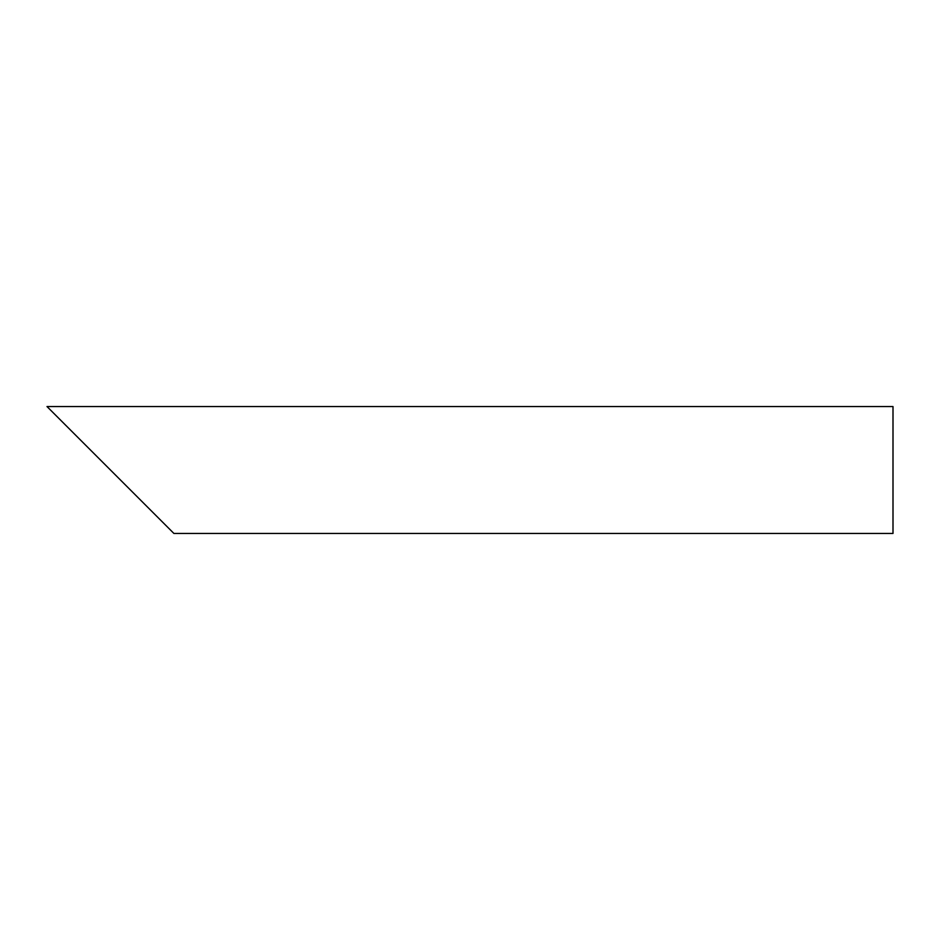 <?xml version="1.0" encoding="UTF-8"?>
<svg xmlns="http://www.w3.org/2000/svg" width="940" height="940" viewBox="0 0 940 940"><rect width="100%" height="100%" fill="white"/><g stroke="black" fill="none" stroke-linecap="round" stroke-linejoin="round"><path stroke-width="1.41" d="M110.45 470L47 406.55L893 406.55L893 533.45L173.9 533.45L65.506 425.056"/></g></svg>
